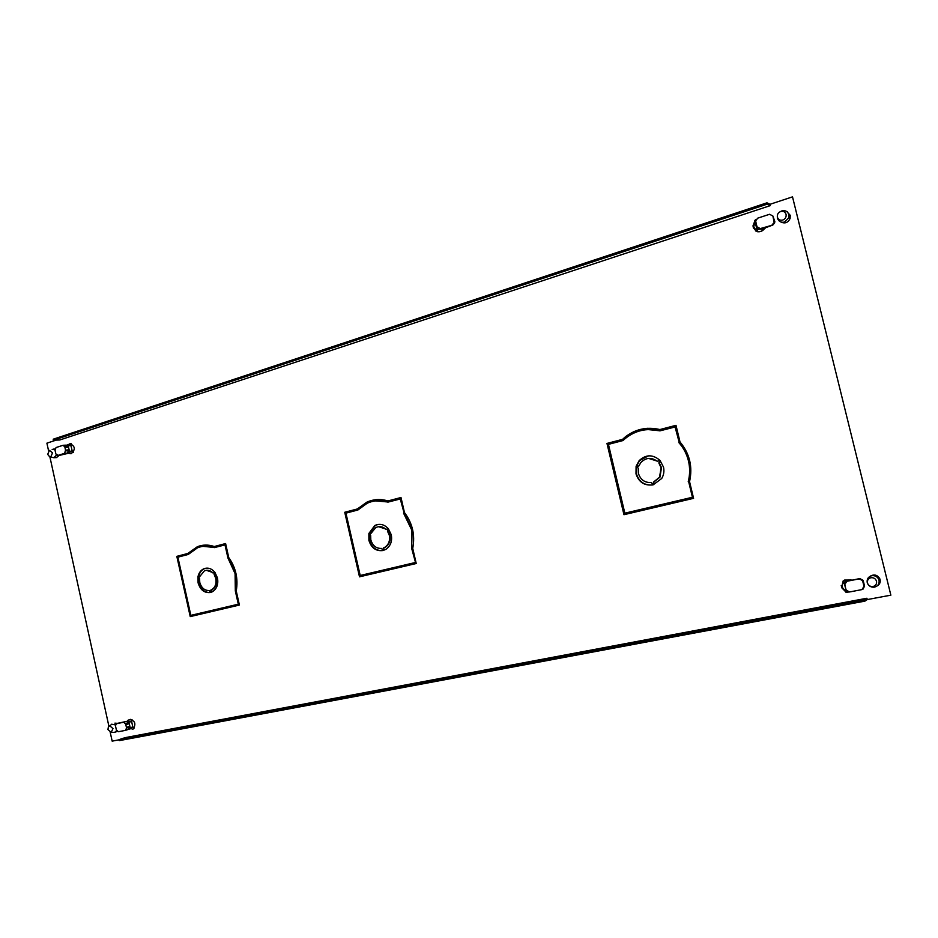 <?xml version="1.0" encoding="UTF-8"?>
<svg xmlns="http://www.w3.org/2000/svg" width="938" height="938" viewBox="0 0 938 938"><rect width="100%" height="100%" fill="white"/><g stroke="black" fill="none" stroke-linecap="round" stroke-linejoin="round"><path stroke-width="1.41" d="M56.409 455.071L53.912 457.721L49.726 456.841L47.686 454.379L49.409 450.357L52.551 452.796L50.828 456.806L49.726 456.841M52.141 449.325L54.967 449.783M71.382 443.791L70.608 443.815L71.054 445.843L67.196 444.929M68.99 453.007L72.062 450.404L72.507 452.433L73.27 452.397M72.507 452.433L70.491 453.687L67.97 453.054M67.114 444.917L70.608 443.815M67.724 447.215L65.895 445.163L71.054 445.843M71.018 445.843L72.062 450.404L67.665 453.077L68.345 450.029L65.543 450.158L64.804 446.828L63.022 445.292L56.069 447.543L55.002 450.029L55.881 454.004L58.555 455.493M57.675 455.54L64.605 453.312L65.543 450.158L69.107 449.783L68.087 445.175M65.895 445.163L63.35 445.269M56.21 457.603L59.223 455.434L69.658 452.984M57.816 455.505L59.012 455.469M68.521 447.133L64.957 447.496M69.529 451.729L69.107 449.783L68.345 450.029M792.516 196.863L890.865 595.161L792.516 196.863L769.981 204.308L770.309 205.61L767.284 204.132L766.967 202.819L53.208 439.207L53.431 440.203L767.284 204.132M864.602 599.769L864.93 601.117L119.302 740.621L119.079 739.613L864.602 599.769L866.923 598.245L867.251 599.581L890.865 595.161M866.923 598.245L125.106 737.655L119.079 739.613M110.227 732.332L112.161 741.137L119.126 739.824M108.89 726.2L49.902 456.888M48.588 450.861L46.9 443.17L56.174 440.11M53.431 440.203L59.774 439.981L770.309 205.61M366.84 502.17C373.605 499.145 380.629 498.735 387.91 500.951L400.995 497.515L404.466 512.558C412.497 523.181 415.253 535.129 412.732 548.402L416.226 563.504L359.5 576.823L344.738 512.277L357.366 508.959L366.84 502.17L375.563 499.72M197.332 546.725C202.819 544.591 208.471 544.521 214.274 546.526L225.601 543.548L228.755 557.582C235.825 567.56 238.322 578.687 236.247 590.975L239.401 605.045L190.238 616.594L176.825 556.351L187.788 553.479L197.332 546.725L202.831 545.271M624.087 437.882C634.627 429.217 646.563 426.438 659.918 429.545L675.993 425.324L680.003 441.974C689.676 453.558 692.854 466.772 689.547 481.628L693.581 498.336L623.969 514.692L606.98 443.44L622.445 439.383L624.52 437.858C631.297 432.09 639.118 428.901 647.959 428.279M877.136 585.945C879.61 584.515 880.594 582.416 880.09 579.625L879.668 578.476C877.241 574.865 874.146 574.079 870.37 576.131M781.155 222.107C785.083 223.83 788.061 222.634 790.089 218.519L790.218 215.294L786.759 211.554M754.856 220.911L752.968 225.964C755.653 232.999 759.803 233.656 765.408 227.946M117.426 723.362L114.905 723.139M71.265 453.652L70.491 453.687L71.265 453.652C75.673 449.443 75.216 446.125 69.904 443.674M132.223 729.389L133.348 728.932C136.245 723.515 134.931 720.407 129.385 719.622M851.282 580.012L844.352 580.083M843.203 580.939L841.538 587.563L845.935 592.042M851.786 591.585L846.006 592.347L845.361 589.709M360.075 576.694L345.325 512.195L357.941 508.888L367.415 502.088M387.91 500.951L401.007 497.586M190.871 616.442L177.47 556.257L188.432 553.373L197.977 546.62M214.274 546.526L225.624 543.618M624.391 514.587L607.425 443.404L622.879 439.347L624.52 437.858M659.918 429.545L676.005 425.406M786.9 211.66L787.627 211.929L786.9 211.66M781.987 222.552L781.331 222.154L781.987 222.552M756.884 231.545L753.32 226.117L754.961 221.345M845.865 591.749L841.808 587.411L843.227 581.032M344.738 512.277L345.325 512.195M188.432 553.373L187.788 553.479M176.825 556.351L177.47 556.257M864.93 601.117L867.251 599.581M769.981 204.308L766.967 202.819M116.57 730.55L115.351 732.062L113.486 732.437M111.681 724.206L115.468 724.945M111.188 732.379L107.94 729.576L108.421 726.68L109.746 725.801L112.982 728.603L111.188 732.379M132.035 719.657L128.272 720.056L127.111 721.275M133.348 728.932L133.958 728.427M131.297 719.88L131.754 721.943L127.298 721.252M128.494 723.819L129.28 723.667L130.312 728.357L132.739 726.61L131.719 721.955L128.846 721.674L129.28 723.667L125.821 724.652L128.494 723.819L126.571 721.392L128.846 721.674M130.206 728.861L132.739 726.61M130.312 728.357L128.201 729.459M125.669 723.972L126.56 728.04L125.434 730.374L118.387 731.722L116.382 729.987L115.491 725.942L116.195 723.773L123.652 722.237L125.669 723.972L128.342 723.139M126.571 721.392L117.59 723.315M125.715 730.292L128.565 729.342L129.104 726.587M126.419 727.36L129.878 726.364M133.231 728.662L132.774 726.598M753.05 225.999L753.413 228.122M755.829 231.041L753.742 226.457L755.113 221.931M780.31 211.636L781.823 210.909C785.329 210.124 787.674 211.367 788.858 214.638L788.729 217.862L784.567 222.048C781.049 222.81 778.716 221.567 777.543 218.308L777.379 217.17M780.674 211.496C783.359 210.898 785.165 211.847 786.067 214.356C786.443 217.041 785.352 218.941 782.773 220.043C780.076 220.641 778.282 219.68 777.391 217.182C777.016 214.509 778.106 212.621 780.674 211.496M757.881 231.827L756.86 229.071L761.656 229.165L772.83 225.038L760.284 228.579L757.025 226.832L755.958 222.482L757.494 229.505M755.371 223.021L754.75 220.465L756.145 219.375M764.845 228.122C763.04 230.889 760.589 232.073 757.505 231.674M757.576 229.529L764.071 228.38M756.837 229.036L755.383 223.092L755.676 220.641M759.194 228.708L761.257 229.259M756.802 225.952L757.036 226.902M755.958 222.482L755.665 220.911L757.728 218.144L769.594 214.274L772.889 216.021L774.19 222.482L772.173 224.745M774.178 221.262L774.753 222.728L772.83 225.038M774.835 221.567L772.889 216.021M755.407 220.958L756.028 223.502M841.21 585.593L841.808 587.411M845.783 591.432L842.09 587.165L843.215 580.95M871.719 575.709C874.791 575.322 877.089 576.46 878.625 579.121L879.035 580.282C879.539 583.811 878.027 586.098 874.533 587.129C871.343 587.505 869.01 586.285 867.544 583.483L867.228 582.557C866.724 579.039 868.225 576.753 871.719 575.709M870.898 577.738C873.712 577.468 875.588 578.629 876.526 581.243C876.901 583.964 875.752 585.711 873.067 586.508C870.253 586.766 868.377 585.593 867.451 582.99C867.075 580.282 868.225 578.535 870.898 577.738M843.837 583.506L843.192 580.856L850.836 580.106M845.619 588.56L844.106 582.404L846.252 591.163L844.798 584.48L846.885 581.279L859.267 578.863L862.561 580.587L864.015 586.391L861.916 589.603L849.511 591.972L846.182 590.072L845.888 588.935M849.535 580.352L845.736 581.255M844.106 582.404L847.8 580.751M847.249 591.479L846.252 591.163M846.885 581.279L859.794 578.558L863.042 580.305L862.702 581.009M863.066 589.099L864.543 586.074L863.218 580.704M847.565 580.774L846.639 581.337M235.954 590.776L238.932 604.049L190.836 615.363L177.88 557.172L188.233 554.464L197.59 547.757C203.007 545.646 208.576 545.599 214.298 547.628L225.624 544.732L228.591 557.958L235.719 573.505L235.954 590.776L235.321 590.905L238.299 604.189L238.932 604.049M214.825 547.499L202.948 546.338M210.347 592.511L209.244 590.53C204.554 590.623 201.389 587.915 199.759 582.404L199.56 578.054L198 576.612L198.082 582.826C200.251 589.908 204.343 593.133 210.347 592.511C204.601 592.71 200.732 589.439 198.727 582.697L198.539 577.105M211.202 592.265L211.988 589.768C215.81 587.458 217.299 583.635 216.444 578.3L214.755 574.291L215.306 572.895M199.97 576.213L198.704 576.249C199.595 572.602 201.494 570.081 204.39 568.698L205.985 568.182M213.547 572.766L206.325 570.304M238.299 604.189L190.836 615.363M224.979 544.837L227.957 558.063L228.591 557.958M227.957 558.063L235.086 573.622L235.321 590.905M210.558 592.464L212.14 591.878C216.76 589.076 218.542 584.444 217.499 577.996L214.919 572.368L214.122 574.408L215.799 578.418C216.666 583.764 215.177 587.587 211.355 589.896L210.558 592.464M199.935 576.307L204.425 570.832C207.497 569.624 210.37 570.351 213.032 573.024L214.755 572.168C211.472 568.393 207.802 567.279 203.757 568.803C200.849 570.198 198.95 572.708 198.059 576.366L199.935 576.307M214.122 574.408L214.755 574.291M211.343 590.049L210.698 590.166M198.704 576.249L198.059 576.366M412.216 548.238L415.511 562.483L360.204 575.486L345.934 513.145L357.87 510.014L367.157 503.272C373.828 500.271 380.758 499.895 387.922 502.135L400.819 498.84L404.09 513.027L412.134 529.63L411.665 548.343L415.511 562.483M388.355 502.029L375.657 500.88M382.81 550.559C376.161 550.946 371.718 547.511 369.455 540.241L369.338 534.062M383.701 550.325L383.888 547.909L385.401 547.194C389.305 544.462 390.794 540.452 389.88 535.164L387.992 530.885L388.707 529.196M371.12 533.23L369.502 533.3L375.388 525.421L378.26 524.412M386.632 529.29L378.589 526.699M414.959 562.601L360.204 575.486M400.256 498.91L404.09 513.027M403.539 513.109L411.594 529.724L411.665 548.343M381.637 548.425C376.244 548.613 372.632 545.764 370.815 539.866L370.639 535.188L368.869 533.663L368.892 540.347C371.307 547.933 375.974 551.333 382.88 550.547L381.637 548.425M383.126 550.489L385.905 549.316C390.595 545.998 392.389 541.156 391.287 534.777L388.367 528.762L387.429 530.978L389.317 535.258C390.231 540.558 388.742 544.568 384.838 547.3L383.325 548.015L383.126 550.489M371.096 533.3L375.681 527.625C379.409 525.866 382.915 526.499 386.198 529.501L388.191 528.551C384.158 524.307 379.691 523.298 374.813 525.503L368.927 533.394L371.096 533.3M688.633 481.534L692.432 497.281L624.849 513.18L608.434 444.366L623.043 440.532L624.638 439.054C634.991 430.436 646.751 427.705 659.906 430.87L675.466 426.884L679.253 442.572C683.931 447.813 687.132 453.898 688.844 460.816C690.474 467.769 690.403 474.663 688.633 481.534L692.432 497.281M660.164 430.812L647.912 429.569M652.309 484.993C644.3 485.45 639.013 481.733 636.433 473.854L636.433 466.749M653.669 484.665L653.95 481.968L659.942 477.161L661.489 467.628L659.25 462.926L660.27 460.757M638.825 466.022L640.842 462.516C645.989 457.451 651.488 457.064 657.35 461.367L659.801 460.253C652.707 454.25 645.813 454.402 639.13 460.675L636.175 466.186L638.825 466.022L636.597 466.127L639.54 460.628L648.369 455.856M657.655 461.226L648.568 458.412M692.045 497.363L624.849 513.18M675.067 426.907L679.253 442.572M678.854 442.607C683.544 447.86 686.745 453.945 688.457 460.875C690.087 467.816 690.016 474.722 688.246 481.593M651.464 482.531C644.863 482.894 640.502 479.822 638.379 473.327L638.239 468.132L636.093 466.491L636.011 473.913C638.848 482.273 644.5 485.919 652.965 484.852L651.464 482.531M653.258 484.782L661.736 478.462C663.811 474.933 664.397 471.134 663.494 467.077L660.024 460.476L658.839 462.973L661.079 467.675L659.543 477.219L653.54 482.026L653.258 484.782M67.618 446.711L64.804 446.828M67.419 453.171L64.605 453.312M65.683 450.826L68.497 450.697M123.652 722.237L126.337 721.416M117.954 723.198L116.617 723.608M126.56 728.04L129.245 727.196M760.284 228.579L761.656 229.165M56.901 457.568L53.912 457.721M54.979 449.044L53.384 449.114M70.678 443.639L69.916 443.674M111.083 732.39L114.319 732.449M109.676 725.813L110.836 725.004M117.297 731.452L115.351 732.062M130.546 719.352L129.819 719.587M131.472 728.463L129.573 729.061M125.88 730.198L128.565 729.342M753.05 226.164L753.742 226.457M790.089 218.519L788.729 217.862M879.668 578.476L878.625 579.121M211.355 589.896L211.988 589.768M203.757 568.803L204.39 568.698"/></g></svg>
